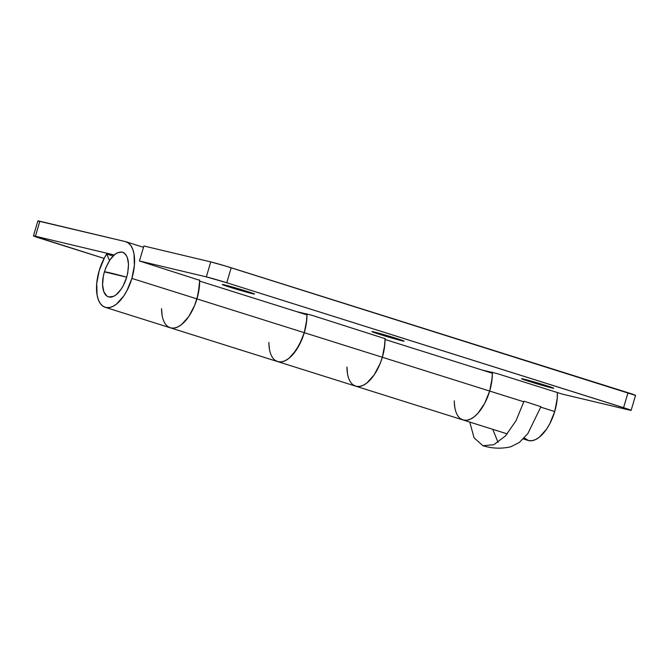 <?xml version="1.0" encoding="UTF-8"?>
<svg xmlns="http://www.w3.org/2000/svg" width="669" height="669" viewBox="0 0 669 669"><rect width="100%" height="100%" fill="white"/><g stroke="black" fill="none" stroke-linecap="round" stroke-linejoin="round"><path stroke-width="1" d="M33.45 235.881A15.621 0.477 16.5 0 1 35.424 236.224L114.182 254.964L35.424 236.224L39.856 221.255A15.621 0.477 -163.5 0 0 37.882 220.912L33.45 235.881A15.621 0.477 16.5 0 0 41.001 238.557L104.121 258.426L33.483 235.931L35.424 236.224L39.856 221.255L125.304 241.576L128.306 242.972L130.823 245.573L132.746 249.294L134.009 253.977L134.385 265.509L131.893 278.413A34.378 16.767 107.5 0 1 105.225 307.314A34.378 16.767 107.5 0 1 99.204 270.636A34.378 16.767 107.5 0 1 106.714 253.986L113.094 255.993L106.714 253.986L109.524 260.525L106.714 253.986L104.481 257.749L99.204 270.636L96.712 283.539L97.089 295.071L98.351 299.754L100.275 303.475L102.783 306.076L105.786 307.464L109.164 307.598L112.785 306.452L116.515 304.077L123.715 296.058L126.918 290.722L131.893 278.413L196.945 298.892L131.893 278.413A34.378 16.767 107.5 0 0 125.872 241.735A34.378 16.767 107.5 0 0 125.304 241.576L37.924 220.962M105.225 307.314L170.277 327.793A34.378 16.767 -72.5 0 0 196.945 298.892A34.378 16.767 -72.5 0 0 199.613 279.918L199.437 285.989L196.945 298.892A34.378 16.767 107.5 0 1 170.277 327.793A34.378 16.767 107.5 0 1 161.564 308.668L162.141 315.551L161.564 308.668M306.954 314.087A34.378 16.767 107.5 0 1 304.278 332.685L382.334 357.263A34.378 16.767 107.5 0 1 355.665 386.164A34.378 16.767 -72.5 0 0 382.334 357.263L304.278 332.685A34.378 16.767 107.5 0 1 277.61 361.586A34.378 16.767 107.5 0 1 268.888 342.461L268.913 343.866L268.888 342.461M492.342 372.457A34.378 16.767 107.5 0 1 489.666 391.056L523.827 401.81L489.666 391.056A34.378 16.767 107.5 0 1 462.998 419.956A34.378 16.767 107.5 0 1 454.284 400.831L454.31 402.236L454.284 400.831M523.267 438.931L528.05 440.436A34.378 16.767 -72.5 0 0 554.718 411.535L540.795 407.153L554.718 411.535A34.378 16.767 -72.5 0 0 557.386 392.552L557.21 398.632L554.718 411.535L549.742 423.845L546.54 429.18L539.339 437.2L535.61 439.566L531.989 440.712L528.61 440.587L524.203 437.952M382.334 357.263A34.378 16.767 -72.5 0 0 385.001 338.28L384.826 344.359L382.334 357.263L489.666 391.056L484.691 403.365L477.984 413.208L474.288 416.72L470.558 419.087L466.937 420.232L463.558 420.107L460.565 418.719L463.558 420.107L466.937 420.232L470.558 419.087L474.288 416.72L477.984 413.208L484.691 403.365L489.666 391.056L382.334 357.263L380.117 363.61L382.334 357.263A34.378 16.767 107.5 0 0 385.026 339.467L384.374 348.164L382.334 357.263M38.417 221.205L39.463 221.598M306.946 313.728L306.77 319.782L304.278 332.685L302.062 339.041L296.099 350.33L288.899 358.35L285.17 360.725L281.549 361.862L278.17 361.737L275.168 360.348L278.17 361.737L281.549 361.862L285.17 360.725L288.899 358.35L292.587 354.838L299.294 344.995L304.278 332.685L196.945 298.892L304.278 332.685A34.378 16.767 -72.5 0 0 306.962 314.89L199.638 281.097A34.378 16.767 107.5 0 1 196.945 298.892L194.729 305.248L198.124 294.343L199.638 281.097L306.962 314.89L306.31 323.595L304.278 332.685A34.378 16.767 -72.5 0 1 277.61 361.586L355.665 386.164A34.378 16.767 107.5 0 1 346.952 367.038L347.529 373.921L346.952 367.038M269.473 349.343L268.913 343.866L269.473 349.343M167.835 326.556L170.838 327.952L174.216 328.078L177.837 326.932L181.567 324.557L188.767 316.537L194.729 305.248L188.767 316.537L181.567 324.557L177.837 326.932L174.216 328.078L170.838 327.952L167.835 326.556M492.334 372.098L492.158 378.152L489.666 391.056A34.378 16.767 -72.5 0 0 492.359 373.26L385.026 339.467L492.359 373.26L491.707 381.957L489.666 391.056A34.378 16.767 -72.5 0 1 462.998 419.956L355.665 386.164M454.861 407.714L454.31 402.236L454.861 407.714M353.232 384.926L356.234 386.314L359.604 386.439L363.225 385.294L366.955 382.927L374.163 374.908L380.117 363.61L374.163 374.908L366.955 382.927L363.225 385.294L359.604 386.439L356.234 386.314L353.232 384.926M529.639 381.573A16.8 0.51 16.5 0 1 521.519 378.704A16.8 0.51 16.5 0 1 545.611 385.377L521.561 378.763L547.485 386.816L553.689 388.196L545.611 385.377A16.8 0.51 16.5 0 1 553.731 388.246A16.8 0.51 16.5 0 1 529.639 381.573L529.89 380.72L529.639 381.573M380.025 334.475A16.8 0.51 16.5 0 1 371.905 331.598A16.8 0.51 16.5 0 1 395.998 338.271L371.947 331.657L397.871 339.71L404.076 341.09L395.998 338.271A16.8 0.51 16.5 0 1 404.118 341.14A16.8 0.51 16.5 0 1 380.025 334.475L380.276 333.614L380.025 334.475M230.404 287.369A16.8 0.51 16.5 0 1 222.292 284.501A16.8 0.51 16.5 0 1 246.384 291.166L222.325 284.551L248.258 292.612L254.463 293.984L246.384 291.166A16.8 0.51 16.5 0 1 254.504 294.042A16.8 0.51 16.5 0 1 230.404 287.369L230.663 286.508L230.404 287.369M635.433 395.396L225.654 266.07L210.752 261.905L143.885 246L210.752 261.905L206.32 276.882L226.758 282.744L231.198 267.767L627.999 392.703L623.567 407.672L226.758 282.744L627.974 409.11L631.076 410.298L629.144 410.005L562.269 394.091L497.218 373.611L481.939 369.982L497.218 373.611L562.269 394.091L629.144 410.005A15.621 0.477 16.5 0 0 631.118 410.348L635.55 395.371A15.621 0.477 -163.5 0 0 627.999 392.703L623.567 407.672A15.621 0.477 16.5 0 1 631.118 410.348M385.01 338.665L311.829 315.25L296.551 311.612L311.829 315.25L385.01 338.665M199.621 280.294L139.445 260.977L206.32 276.882L139.445 260.977L143.885 246L139.445 260.977L199.621 280.294M226.758 282.744L231.198 267.767A15.621 0.477 -163.5 0 0 210.752 261.905L206.32 276.882A15.621 0.477 16.5 0 1 226.758 282.744M104.406 271.873A23.44 11.432 -72.5 0 0 108.896 296.986A23.44 11.432 -72.5 0 0 126.692 277.175A52.96 1.614 -163.5 0 0 110.995 273.094A52.96 1.614 -163.5 0 0 104.406 271.873L126.692 277.175C130.07 263.377 128.573 255.006 122.201 252.062C115.035 251.787 109.106 258.385 104.406 271.873L103.319 276.305L102.583 284.802L103.82 291.726L106.848 296.041L108.896 296.986L113.663 296.292L116.205 294.669L121.122 289.209L123.297 285.571L126.692 277.175L127.779 272.743L128.515 264.247L127.269 257.322L125.956 254.789L124.25 253.007L122.201 252.062L117.426 252.757L114.884 254.371L109.975 259.84L105.911 267.541L104.406 271.873M524.011 401.191L540.928 406.71L527.841 433.587L519.345 442.435L510.731 446.8C501.374 448.916 492.1 448.548 482.926 445.713L493.822 444.726L505.513 435.87L516.134 420.542L524.011 401.191M469.763 422.08L474.07 437.819L482.926 445.713M498.045 442.385L492.777 429.331M463.04 419.965L507.253 433.888M125.923 241.752L143.501 247.287M170.277 327.793L277.61 361.586"/></g></svg>

